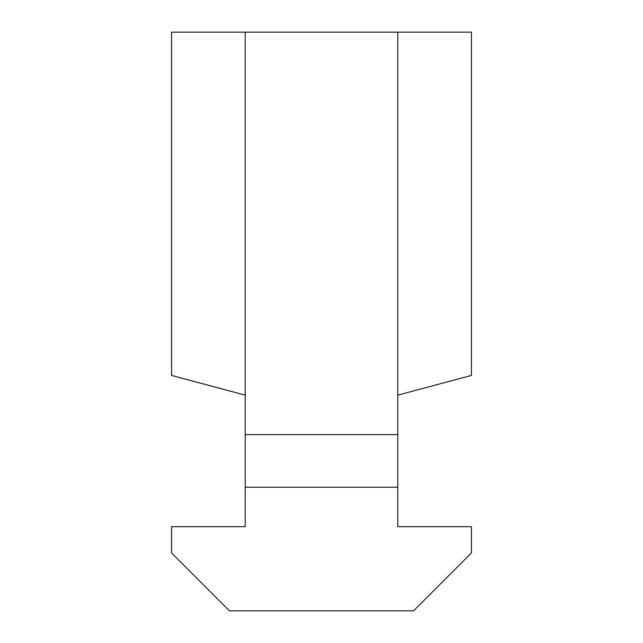 <?xml version="1.0" encoding="UTF-8"?>
<svg xmlns="http://www.w3.org/2000/svg" width="643" height="643" viewBox="0 0 643 643"><rect width="100%" height="100%" fill="white"/><g stroke="black" fill="none" stroke-linecap="round" stroke-linejoin="round"><path stroke-width="0.96" d="M397.784 395.156L471.44 375.416L471.44 32.15L171.56 32.15L171.56 375.416L245.216 395.156M397.784 32.15L397.784 487.217L245.216 487.217L245.216 526.673L171.56 526.673L171.56 552.98L229.43 610.85L413.57 610.85L471.44 552.98L471.44 526.673L397.784 526.673L397.784 487.217M245.216 487.217L245.216 32.15M397.784 434.612L245.216 434.612"/></g></svg>
